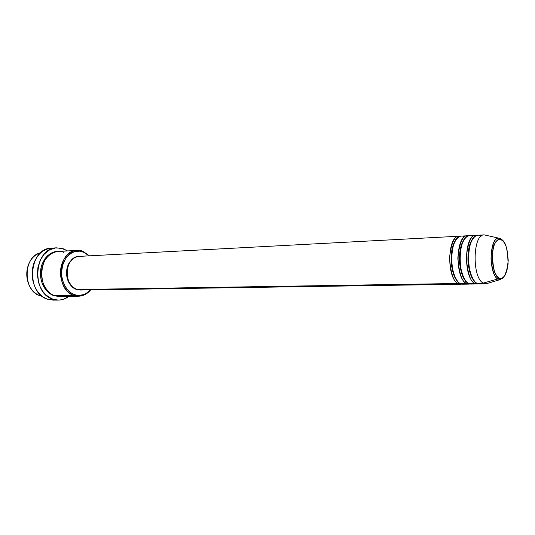 <?xml version="1.0" encoding="UTF-8"?>
<svg xmlns="http://www.w3.org/2000/svg" width="535" height="535" viewBox="0 0 535 535"><rect width="100%" height="100%" fill="white"/><g stroke="black" fill="none" stroke-linecap="round" stroke-linejoin="round"><path stroke-width="0.8" d="M501.984 239.981C505.689 241.653 507.728 249.678 508.096 264.049C505.501 276.515 502.398 281.129 498.774 277.886L497.878 278.962L500.071 279.631L497.878 278.962L483.225 283.082L485.894 283.851L500.071 279.631C501.455 279.297 501.027 278.728 498.774 277.919L495.858 274.495L494.628 271.827L493.611 268.65L492.401 261.247L492.427 253.456L493.678 246.535L494.708 243.746L495.952 241.552L498.874 239.272L500.432 239.252L503.468 241.425L506.003 246.194L506.966 249.33L508.25 260.311L506.926 270.824L504.759 275.846L501.904 278.34L500.345 278.494L498.774 277.886C494.949 276.501 492.829 268.356 492.427 253.456C493.905 239.506 499.71 237.64 501.984 239.981L501.268 238.984L501.984 239.981M503.642 241.653L501.917 239.513M458.816 282.48L458.08 283.483C453.834 282.313 450.965 273.947 449.474 258.385C451.279 242.255 454.857 234.885 460.187 236.269L459.157 236.209C447.367 235.346 446.31 278.14 458.08 283.483L76.94 289.542L80.263 290.044L460.802 284.232L458.08 283.483L458.816 282.48M455.967 239.754C452.329 244.428 450.737 252.186 451.186 263.026C452.523 272.623 454.583 278.588 457.371 280.922C454.583 278.588 452.523 272.623 451.186 263.026C450.737 252.186 452.329 244.428 455.967 239.754M464.36 237.012C461.317 234.196 453.633 236.824 451.754 253.918C450.523 271.385 456.943 282.473 460.14 283.45L462.849 284.199L469.048 284.105L466.353 283.349C462.14 282.172 459.297 273.733 457.813 258.037C459.618 241.807 463.156 234.404 468.439 235.841L467.396 235.774C455.72 234.892 454.696 277.973 466.353 283.349L460.14 283.45L466.353 283.349L467.122 282.333L466.353 283.349L470.084 283.971L469.048 284.105M464.373 239.192C460.695 243.846 459.09 251.731 459.545 262.839C460.923 272.623 463.009 278.648 465.798 280.902C463.009 278.648 460.923 272.623 459.545 262.839C459.09 251.731 460.695 243.846 464.373 239.192M472.659 236.63C469.676 233.762 462.053 236.196 460.14 253.416C458.863 271.051 465.263 282.353 468.439 283.316L471.121 284.072L477.401 283.978L474.732 283.216C470.553 282.025 467.737 273.512 466.266 257.689C468.065 241.345 471.569 233.915 476.792 235.4L475.735 235.333C464.179 234.437 463.196 277.799 474.732 283.216L468.439 283.316L474.732 283.216L475.528 282.186L474.732 283.216L478.45 283.838L477.401 283.978M472.893 238.63C469.175 243.264 467.55 251.269 468.011 262.645C469.429 272.623 471.536 278.702 474.331 280.882C471.536 278.702 469.429 272.623 468.011 262.645C467.55 251.269 469.175 243.264 472.893 238.63M481.079 236.243C478.15 233.327 470.593 235.554 468.633 252.894C467.316 270.71 473.696 282.226 476.845 283.182L479.507 283.945L485.86 283.851L483.225 283.082L476.845 283.182L483.225 283.082C471.803 277.625 472.753 233.969 484.188 234.885L486.549 235.407L484.222 234.878C472.766 233.889 471.79 277.618 483.225 283.082L497.878 278.962C488.502 274.248 489.257 237.373 498.653 238.122L501.268 238.984L498.653 238.122C494.353 238.195 491.799 245.097 491.003 258.833C492.441 271.305 494.728 278.013 497.878 278.962L498.774 277.919C493.417 274.769 490.461 257.589 493.558 246.936C494.835 240.951 499.871 238.463 499.269 238.831L498.653 238.122L484.222 234.878M42.185 296.25L40.499 295.842L42.185 296.25M63.665 252.339C58.716 249.738 45.722 252.032 41.904 268.042C39.175 284.459 49.762 294.892 55.145 295.708L74.291 295.527C54.831 290.732 57.452 250.126 77.073 250.353L82.785 251.216L89.485 255.824L82.785 251.216L83.146 251.918L89.118 255.844L84.737 252.614L79.842 251.142L74.826 251.564L71.63 252.901L67.37 256.379L65.056 259.562L62.622 265.32L61.612 271.8L61.792 276.227L62.648 280.534L65.116 286.392L68.781 291.067L71.723 293.32L74.933 294.778L74.291 295.527C80.584 297.226 86.035 295.34 90.649 289.89C87.312 293.949 83.313 296.049 78.638 296.189L74.291 295.527L55.145 295.708L59.492 296.35L78.638 296.189M90.281 289.89C85.874 294.745 80.758 296.377 74.933 294.778L78.277 295.4L83.266 294.731L86.389 293.26L90.281 289.89M55.78 299.901L48.224 299.393L53.159 300.122L58.375 300.102M54.282 295.414L54.182 295.715C49.467 294.578 40.994 287.783 40.406 273.96C40.205 259.742 50.985 250.848 57.479 251.537L54.109 252.038L50.798 253.389L47.762 255.549L45.127 258.445L42.151 263.902L40.948 268.082L40.419 272.502L40.961 279.183L42.178 283.403L44.03 287.248L46.438 290.558L49.3 293.2L52.497 295.079L54.282 295.414M461.825 284.105L460.802 284.232M53.467 299.366L48.224 299.393L53.467 299.366C30.769 294.016 33.758 247.672 56.616 247.839L63.411 248.828L67.51 250.928L61.438 248.24L55.379 247.959L49.508 249.939L44.345 254.031L40.372 259.923L37.958 267.085L37.35 274.876L38.594 282.587L40.406 287.335L42.914 291.528L46.017 295.019L51.494 298.637L55.473 299.847L59.532 300.055L63.518 299.266L69.062 296.27C65.818 298.771 62.267 300.048 58.402 300.102L53.467 299.366M41.656 295.828L40.499 295.842L41.656 295.828M493.872 273.505L494.4 271.238M493.571 246.889L492.882 244.655M488.181 283.169L485.86 283.851M475.735 235.333L469.469 235.661C457.82 234.778 456.81 277.933 468.439 283.316C469.897 284.346 471.676 284.319 473.769 283.229M484.188 234.885L477.842 235.219C466.313 234.317 465.336 277.759 476.845 283.182C478.29 284.219 480.049 284.192 482.115 283.095M40.7 252.787C22.771 256.024 22.57 291.642 40.499 295.842C35.671 294.27 31.926 290.806 29.258 285.449C26.195 278.541 25.954 271.539 28.542 264.444C31.17 258.198 35.223 254.312 40.7 252.787M56.59 247.839L51.387 248.173C28.536 248.019 25.54 294.076 48.224 299.393C42.84 297.667 38.58 293.862 35.444 287.97C31.331 279.277 31.03 270.456 34.541 261.501C38.995 252.239 45.488 247.812 54.015 248.213M59.01 296.35L54.182 295.715L59.01 296.35M77.073 250.353L57.954 251.503C38.346 251.31 35.705 291.013 55.145 295.708C57.506 296.591 60.401 296.564 63.832 295.628M72.131 286.546L69.797 283.958L68.313 281.39L67.236 278.494L66.494 272.201L67.691 266.069L68.962 263.374L71.235 260.425C64.628 266.504 65.123 280.928 72.131 286.546M82.015 289.863L76.94 289.542L72.292 286.7L68.801 281.758L67.029 275.458L67.27 268.811L69.483 262.852L73.302 258.525L75.629 257.195L79.173 256.372M80.658 256.412L83.172 256.987M459.157 236.209L79.113 256.379C64.702 256.151 62.689 285.897 76.94 289.542L458.08 283.483M467.396 235.774L461.21 236.102C449.447 235.233 448.397 278.1 460.14 283.45C461.611 284.473 463.41 284.446 465.524 283.363M82.785 251.216C73.71 247.732 63.337 255.115 61.017 267.246C58.562 279.33 64.956 292.719 74.291 295.527L74.933 294.778C65.912 292.05 59.746 279.109 62.113 267.426C64.354 255.703 74.372 248.554 83.146 251.918L82.785 251.216M465.898 281.029L464.721 282.079M53.012 252.714L52.303 252.66"/></g></svg>

